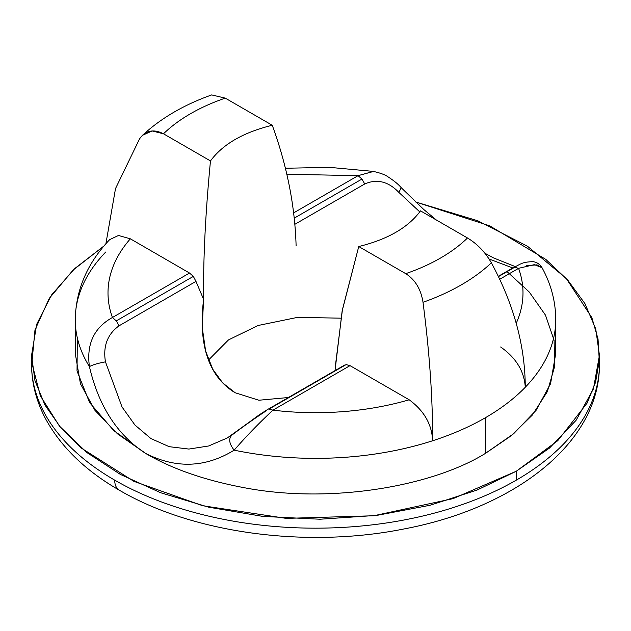 <?xml version="1.0" encoding="UTF-8"?>
<svg xmlns="http://www.w3.org/2000/svg" width="631" height="631" viewBox="0 0 631 631"><rect width="100%" height="100%" fill="white"/><g stroke="black" fill="none" stroke-linecap="round" stroke-linejoin="round"><path stroke-width="0.95" d="M31.558 355.363L36.701 324.263L51.592 294.906L74.734 268.554L104.02 245.94L73.101 270.084L49.265 298.392L34.989 329.942L31.873 363.101L40.337 395.771L59.432 426.099L86.684 452.419L120.387 474.417L160.668 492.748L208.664 507.182L262.796 516.403L320.004 519.226L376.975 515.361L430.082 505.257L477.02 490.066L516.276 471.239L453.05 498.648L373.733 515.764L286.214 518.374L202.709 505.739L133.851 481.335L81.446 448.16L60.892 427.834L44.967 405.086L34.965 380.659L31.558 355.363L31.558 364.276A283.95 163.942 0 0 0 114.716 480.152A283.95 163.934 -0 0 0 516.284 480.152L516.276 471.239L557.725 440.714L587.122 403.075L595.577 382.236L599.292 360.656L598.03 338.957L591.87 317.685L566.236 278.421L527.461 246.224L477.746 220.755L415.316 201.865L489.64 225.803L545.807 259.388L567.797 280.148L584.929 303.606L595.751 328.948L599.442 355.277L593.424 388.893L576.087 420.317L549.483 448.073L516.276 471.239L516.284 480.152A283.95 163.934 -0 0 0 599.45 364.197L599.442 355.277M507.15 271.709L529.267 292.027L545.468 315.114L554.089 340.259L554.72 366.225L547.385 391.591L532.351 415.04L511.078 435.84L485.389 453.405C433.56 485.507 335.724 503.333 250.767 488.899C208.198 481.477 173.146 469.638 145.611 453.405L113.675 430.508L89.594 402.594L77.021 370.989L77.361 338.003M75.578 326.89L75.578 355.348L80.445 383.782L94.95 410.355L117.508 433.836L145.611 453.405C117.327 435.004 98.602 406.072 89.428 366.619A240.253 138.71 180 0 1 75.247 320.059A240.253 138.71 180 0 1 105.724 252.037M512.798 267.962L489.088 258.994L512.822 267.97M419.773 211.89L398.91 192.439L401.19 187.667L398.91 192.439C388.325 181.428 376.936 178.605 364.734 183.968L294.906 224.273L364.734 183.968L361.957 179.046L364.734 183.968C376.936 178.605 388.325 181.428 398.91 192.439L419.773 211.89M514.699 267.228L498.427 276.63L514.699 267.228L518.579 268.349L514.699 267.228M518.579 268.349L499.681 279.273L518.579 268.349A207.496 119.795 -0 0 1 516.205 323.301A207.496 119.795 -0 0 0 518.579 268.317L534.331 264.657L542.021 267.694L536.886 264.846L526.656 265.69M500.643 346.987C516.055 357.809 524.266 371.233 525.276 387.26C524.266 371.233 516.055 357.809 500.643 346.987M335.029 370.61L342.136 311.091L358.747 246.532L405.733 273.657A176.767 102.048 -0 0 0 467.508 237.99L420.522 210.864C408.241 227.546 387.647 239.433 358.747 246.532L342.452 309.513L335.148 367.755M541.99 267.647C551.052 284.084 555.635 301.413 555.753 319.649A240.253 138.71 180 0 1 525.276 387.26A240.261 138.71 180 0 1 485.389 417.73L485.389 453.405L513.563 433.789L536.098 410.308L550.563 383.735L555.422 355.285L555.422 326.89M555.753 319.239A240.253 138.71 180 0 1 525.276 387.26A240.261 138.71 180 0 1 485.389 417.73A240.261 138.71 180 0 1 432.614 440.769A240.253 138.71 180 0 1 241.16 451.551M110.054 239.236C87.496 262.709 75.894 289.519 75.247 319.649A240.253 138.71 180 0 0 89.436 366.611C86.352 344.092 94.019 327.726 112.421 317.511C94.019 327.726 86.352 344.092 89.428 366.619C92.662 364.805 98.002 363.219 105.464 361.863C98.002 363.219 92.662 364.805 89.428 366.619C98.602 406.072 117.327 435.004 145.611 453.405C176.081 468.841 205.596 467.76 234.148 450.171C246.169 436.368 259.096 423.03 272.923 410.15C259.096 423.03 246.169 436.368 234.148 450.171C229.037 443.538 228.359 438.474 232.09 434.972C228.359 438.474 229.037 443.538 234.148 450.171C205.596 467.76 176.081 468.841 145.611 453.405C173.146 469.638 208.198 481.477 250.767 488.899C335.724 503.333 433.56 485.507 485.389 453.405L485.389 417.73A240.261 138.71 180 0 1 432.614 440.769C431.959 424.489 424.15 410.836 409.188 399.786L350.024 365.633L346.103 364.6L269.043 409.062L272.923 410.15A207.496 119.795 -0 0 0 409.188 399.786C424.15 410.836 431.959 424.489 432.614 440.761A240.253 138.71 180 0 1 234.298 450.195M112.421 317.511L189.521 273.042L112.421 317.511L116.301 320.879L119.078 325.801C107.428 334.201 102.885 346.222 105.464 361.863L122.028 406.979L134.955 425.034L150.904 438.553L169.218 446.685L188.89 449.067L208.632 445.983L227.207 438.009L250.239 421.445C255.768 417.454 256.462 416.421 267.568 409.535L344.597 365.089M266.266 410.781C254.064 418.866 242.675 426.935 232.09 434.972L231.79 435.153M116.301 320.879L193.346 276.394L195.973 281.394L119.078 325.801L116.301 320.879L193.346 276.394L189.521 273.042L193.346 276.394L195.973 281.394L119.078 325.801C107.428 334.201 102.885 346.222 105.464 361.863L122.028 406.979L134.955 425.034L150.904 438.561L169.226 446.685L188.89 449.067L208.632 445.983L227.207 438.009M189.521 273.042L130.357 238.81A207.496 119.795 0 0 0 112.421 317.48A207.496 119.795 0 0 1 130.357 238.81L118.462 235.473L109.684 239.622L118.462 235.473L130.357 238.81L189.521 273.042M105.882 243.787L115.512 188.574L139.632 138.686C145.658 130.404 153.609 128.779 163.492 133.796L210.478 160.929C205.461 212.844 203.166 258.994 203.6 299.37L195.973 281.394L203.6 299.37C203.166 258.994 205.461 212.844 210.478 160.929C222.759 144.239 243.353 132.352 272.253 125.261L225.267 98.128A176.767 102.064 0 0 0 163.492 133.796L210.478 160.929C222.759 144.239 243.353 132.352 272.253 125.261C286.995 165.669 294.945 205.903 296.113 245.964C294.945 205.903 286.995 165.669 272.253 125.261L225.267 98.128A176.767 102.064 0 0 0 163.492 133.796L152.126 130.956L142.464 135.326L139.632 138.686L115.512 188.574L105.882 243.787M288.422 397.514L258.884 400.235L235.189 392.766L222.743 382.97L212.734 369.206L205.635 351.065L202.22 327.418L203.6 299.37C197.203 351.948 213.278 379.696 235.189 392.766L258.884 400.235L288.422 397.514M340.819 318.174L297.619 317.354L258.071 325.493L228.525 339.888L208.506 360.041L228.525 339.888L258.071 325.493L297.619 317.354L340.819 318.174M405.733 273.657C415.198 279.714 420.956 289.258 423.015 302.288C429.585 352.871 432.787 399.029 432.614 440.761C432.787 399.029 429.585 352.871 423.015 302.288C420.956 289.258 415.198 279.714 405.733 273.657A176.767 102.048 -0 0 0 467.508 237.99L420.522 210.864C408.241 227.546 387.647 239.433 358.747 246.532L405.733 273.657M269.043 409.062L272.923 410.15L350.024 365.633L346.103 364.6M272.923 410.15A207.496 119.795 -0 0 0 409.188 399.786L350.024 365.633L272.923 410.15M467.508 237.99C477.391 243.992 485.342 252.274 491.368 262.827A206.124 119.007 180 0 1 423.015 302.288A206.124 119.007 -0 0 0 491.368 262.827C513.808 304.284 525.11 345.764 525.276 387.26M211.708 94.918L225.267 98.128M31.558 363.29A283.95 163.942 0 0 0 31.55 364.237A283.95 163.942 0 0 0 114.716 480.152A21.84 12.612 120 0 0 119.243 490.153A21.84 12.612 -60 0 1 114.716 480.152A283.95 163.934 -0 0 0 516.284 480.152A283.95 163.934 -0 0 0 599.45 364.229A283.95 163.934 -0 0 0 599.442 363.29M294.298 218.113L361.957 179.046L294.298 218.113M373.371 171.427L358.077 175.663L293.691 212.852L358.077 175.663L361.957 179.046L358.077 175.663L286.813 174.259L358.077 175.663L373.536 171.451M515.235 266.59L493.458 257.874L484.9 253.244M436.329 219.99L423.724 209.46L401.19 187.667C398.618 184.504 394.209 180.884 387.955 176.798C385.06 174.724 380.185 172.926 373.323 171.419M498.285 276.346L513.255 267.702C520.78 264.223 521.545 261.928 533.211 261.684C536.91 262.244 539.844 264.231 541.997 267.639M142.48 135.31C161.047 118.139 184.149 104.667 211.787 94.887M31.55 364.237C31.645 383.609 36.543 402.207 46.26 420.033C61.688 447.663 86.013 471.034 119.243 490.153C192.897 533.4 306.461 548.528 403.682 529.015C514.872 508.168 599.955 442.757 599.45 364.229M372.897 171.356L329.366 167.341L285.37 168.256"/></g></svg>
